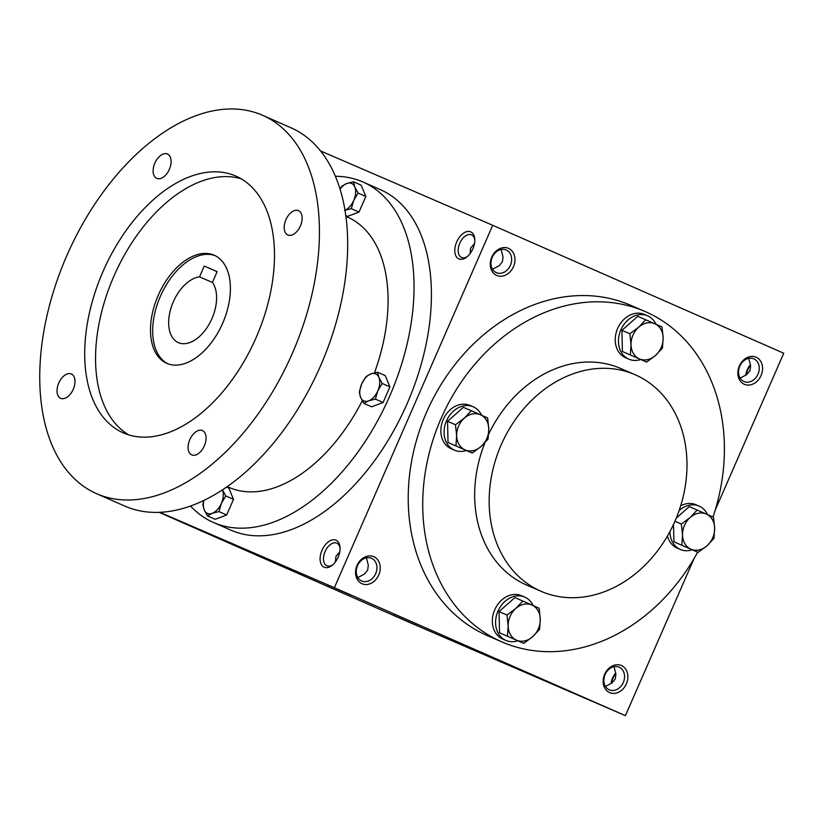 <?xml version="1.0" encoding="UTF-8"?>
<svg xmlns="http://www.w3.org/2000/svg" width="825" height="825" viewBox="0 0 825 825"><rect width="100%" height="100%" fill="white"/><g stroke="black" fill="none" stroke-linecap="round" stroke-linejoin="round"><path stroke-width="1.24" d="M339.725 552.069L335.95 556.339L335.373 561.949M357.864 577.603L364.547 573.973L367.641 570.168L368.332 565.3L366.434 557.824M357.514 565.651A12.365 9.941 -66.6 0 1 371.508 558.298A12.365 9.941 -66.6 0 1 375.726 573.581A12.365 9.941 -66.6 0 1 361.701 580.996A12.365 9.941 -66.6 0 1 357.514 565.651M357.06 565.434A14.757 11.859 -66.6 0 1 378.458 560.887A14.757 11.859 -66.6 0 1 368.228 584.306A14.757 11.859 -66.6 0 1 357.06 565.434M605.107 674.499A12.365 9.941 -66.6 0 1 619.101 667.157A12.365 9.941 -66.6 0 1 623.329 682.44A12.365 9.941 -66.6 0 1 609.304 689.844A12.365 9.941 -66.6 0 1 605.107 674.499M604.653 674.293A14.757 11.859 -66.6 0 1 626.062 669.745A14.757 11.859 -66.6 0 1 615.821 693.165A14.757 11.859 -66.6 0 1 604.653 674.293M474.427 243.746L470.652 248.016L470.075 253.626M492.216 257.328A12.365 9.941 -66.6 0 1 506.21 249.975A12.365 9.941 -66.6 0 1 510.427 265.268A12.365 9.941 -66.6 0 1 496.403 272.673A12.365 9.941 -66.6 0 1 492.216 257.328M491.762 257.122A14.757 11.859 -66.6 0 1 513.16 252.563A14.757 11.859 -66.6 0 1 502.93 275.993A14.757 11.859 -66.6 0 1 491.762 257.122M739.808 366.176A12.365 9.941 -66.6 0 1 753.803 358.834A12.365 9.941 -66.6 0 1 758.031 374.117A12.365 9.941 -66.6 0 1 744.006 381.532A12.365 9.941 -66.6 0 1 739.808 366.176M739.355 365.97A14.757 11.859 -66.6 0 1 760.763 361.422A14.757 11.859 -66.6 0 1 750.523 384.842A14.757 11.859 -66.6 0 1 739.355 365.97M392.989 615.027L417.368 625.711L392.989 615.027M159.483 512.315L169.775 516.852L159.287 512.315M598.445 703.921L574.056 693.237L598.445 703.921M614.037 666.672L615.924 674.159L615.244 679.016L612.14 682.822L605.457 686.462M350.842 595.072L326.463 584.389L350.842 595.072M740.159 378.139L746.842 374.509L749.946 370.693L750.626 365.836L748.739 358.349M492.566 269.29L499.249 265.65L502.343 261.845L503.033 256.988L501.136 249.501M502.188 642.025L487.678 635.755A180.036 144.726 -66.6 0 1 426.577 412.232A180.036 144.726 -66.6 0 1 630.444 305.198L644.954 311.458A180.036 144.726 113.4 0 0 440.705 419.358A180.036 144.726 113.4 0 0 502.188 642.025A180.036 144.726 113.4 0 0 697.661 552.173M159.772 512.294L334.383 587.709L625.412 715.657L694.052 558.556M715.192 510.159L783.75 353.244L492.711 225.297L320.616 150.975M334.383 587.709L492.711 225.297M159.101 512.325L409.448 622.39L625.412 715.657M750.523 365.093A14.757 8.776 -66.3 0 0 746.171 374.963M615.821 673.406A14.757 8.776 -66.3 0 0 611.469 683.286M338.137 557.184A14.757 8.776 -66.3 0 0 340.024 547.233A14.757 8.776 -66.3 0 0 328.752 541.54A14.757 8.776 -66.3 0 0 320.224 560.948A14.757 8.776 -66.3 0 0 332.032 565.403A14.757 8.776 -66.3 0 0 338.137 557.184M472.838 248.861A14.757 8.776 -66.3 0 0 474.726 238.91A14.757 8.776 -66.3 0 0 463.454 233.217A14.757 8.776 -66.3 0 0 454.926 252.625A14.757 8.776 -66.3 0 0 466.733 257.08A14.757 8.776 -66.3 0 0 472.838 248.861M713.006 516.997A180.036 144.726 113.4 0 0 644.954 311.458M634.879 374.622A118.058 94.906 113.4 0 0 500.95 445.376A118.058 94.906 113.4 0 0 541.262 591.391A118.058 94.906 113.4 0 0 674.953 521.204A118.058 94.906 113.4 0 0 634.879 374.622L620.379 368.363A118.058 94.906 113.4 0 0 488.637 434.28M484.945 442.736A118.058 94.906 113.4 0 0 526.763 585.121L541.262 591.391M615.728 672.973A12.365 7.353 -66.3 0 0 611.077 683.512M750.43 364.65A12.365 7.353 -66.3 0 0 745.779 375.2M474.767 239.879A12.365 7.353 -66.3 0 0 471.518 234.847A12.365 7.353 -66.3 0 0 459.814 243.2A12.365 7.353 -66.3 0 0 461.567 257.472A12.365 7.353 -66.3 0 0 467.476 256.462M340.065 548.202A12.365 7.353 -66.3 0 0 336.817 543.159A12.365 7.353 -66.3 0 0 325.112 551.523A12.365 7.353 -66.3 0 0 326.865 565.795A12.365 7.353 -66.3 0 0 332.774 564.785M217.109 271.703L204.26 266.052L217.15 271.621L212.438 282.397A35.413 21.068 113.7 0 1 209.251 323.998A35.413 21.068 113.7 0 1 178.365 342.633A35.413 21.068 113.7 0 1 171.188 307.405A35.413 21.068 113.7 0 1 199.547 276.829L204.26 266.052M190.493 505.993A185.945 110.602 -66.3 0 0 213.355 522.442L230.732 530.083A185.945 110.602 -66.3 0 0 407.096 403.714A185.945 110.602 -66.3 0 0 380.397 189.647L363.021 182.016A185.945 110.602 -66.3 0 0 335.445 176.292M213.355 522.442A185.945 110.602 -66.3 0 0 389.72 396.082A185.945 110.602 -66.3 0 0 363.021 182.016M374.457 372.848A147.572 87.78 -66.3 0 0 347.583 217.14L345.953 216.418M227.164 486.606L228.793 487.317A147.572 87.78 -66.3 0 0 362.278 400.744M96.442 493.618L124.678 506.024A206.601 122.884 -66.3 0 0 320.647 365.619A206.601 122.884 -66.3 0 0 290.978 127.772L262.742 115.356A206.601 122.884 -66.3 0 0 67.093 255.028A206.601 122.884 -66.3 0 0 96.442 493.618A206.601 122.884 -66.3 0 0 292.411 353.213A206.601 122.884 -66.3 0 0 262.742 115.356M256.152 337.549A140.188 83.387 -66.3 0 0 236.012 176.148A140.188 83.387 -66.3 0 0 103.259 270.92A140.188 83.387 -66.3 0 0 123.172 432.826A140.188 83.387 -66.3 0 0 256.152 337.549M204.332 445.882A13.283 7.899 -66.3 0 0 202.424 430.588A13.283 7.899 -66.3 0 0 189.843 439.57A13.283 7.899 -66.3 0 0 191.73 454.905A13.283 7.899 -66.3 0 0 204.332 445.882M73.27 389.276A13.283 7.899 -66.3 0 0 71.362 373.993A13.283 7.899 -66.3 0 0 58.792 382.965A13.283 7.899 -66.3 0 0 60.679 398.31A13.283 7.899 -66.3 0 0 73.27 389.276M300.413 225.957A13.283 7.899 -66.3 0 0 298.506 210.664A13.283 7.899 -66.3 0 0 285.935 219.646A13.283 7.899 -66.3 0 0 287.822 234.981A13.283 7.899 -66.3 0 0 300.413 225.957M169.362 169.352A13.283 7.899 -66.3 0 0 167.454 154.058A13.283 7.899 -66.3 0 0 154.873 163.041A13.283 7.899 -66.3 0 0 156.76 178.375A13.283 7.899 -66.3 0 0 169.362 169.352M241.302 178.86A140.188 83.387 -66.3 0 0 114.118 275.694A140.188 83.387 -66.3 0 0 128.741 434.888M222.688 323.183A59.029 35.114 -66.3 0 0 214.211 255.224A59.029 35.114 -66.3 0 0 158.307 295.133A59.029 35.114 -66.3 0 0 166.691 363.299A59.029 35.114 -66.3 0 0 222.688 323.183M215.284 255.729A59.029 35.114 -66.3 0 0 160.483 296.082A59.029 35.114 -66.3 0 0 167.795 363.743M212.541 282.542L199.547 276.829M345.85 215.645L347.531 216.387L359.009 212.056L365.826 196.443L361.175 185.161L353.461 181.768L346.758 183.501A14.757 8.776 -66.3 0 0 340.086 189.1M345.025 210.22A14.757 8.776 -66.3 0 0 353.729 200.434A14.757 8.776 -66.3 0 0 354.812 186.986A14.757 8.776 -66.3 0 0 346.758 183.501L341.993 186.089L340.034 188.925M344.582 210.406L351.285 208.663L353.729 200.434L358.112 193.05L354.812 186.986L353.461 181.768M351.285 208.663L359.009 212.056M358.112 193.05L365.826 196.443M203.827 500.393L202.826 504.622L204.188 509.84L207.477 515.903L215.201 519.296L226.669 514.975L233.485 499.352L228.845 488.07L226.524 487.049M203.93 500.342A14.757 8.776 -66.3 0 0 204.188 509.84A14.757 8.776 -66.3 0 0 212.242 513.315A14.757 8.776 -66.3 0 0 221.389 503.343A14.757 8.776 -66.3 0 0 222.472 489.895A14.757 8.776 -66.3 0 0 222.441 489.802L225.772 495.959L233.485 499.352M207.477 515.903L212.242 513.315L218.945 511.582L221.389 503.343L225.772 495.959M218.945 511.582L226.669 514.975M363.907 403.425L371.621 406.818L383.089 402.497L389.916 386.884L385.265 375.592L377.551 372.199L370.838 373.942A14.757 8.776 -66.3 0 0 361.701 383.903A14.757 8.776 -66.3 0 0 360.608 397.361L363.907 403.425L368.672 400.837A14.757 8.776 -66.3 0 0 377.809 390.864A14.757 8.776 -66.3 0 0 378.902 377.417A14.757 8.776 -66.3 0 0 370.838 373.942L366.073 376.53L361.701 383.903L359.257 392.143L360.608 397.361A14.757 8.776 -66.3 0 0 368.672 400.837L375.375 399.104L377.809 390.864L382.192 383.491L378.902 377.417L377.551 372.199M375.375 399.104L383.089 402.497M382.192 383.491L389.916 386.884M630.331 354.915L631.032 344.737L629.867 333.754L638.715 327.164A19.181 15.417 113.4 0 0 631.032 344.737A19.181 15.417 113.4 0 0 639.416 358.906A19.181 15.417 113.4 0 0 655.483 355.493A19.181 15.417 113.4 0 0 663.166 337.91A19.181 15.417 113.4 0 0 654.782 323.751A19.181 15.417 113.4 0 0 638.715 327.164L645.697 319.76L662.001 326.927L663.166 337.91L662.465 348.088L655.483 355.493L646.635 362.082L622.401 351.491L646.635 362.082M645.697 319.76L637.766 316.336L621.937 330.33L629.867 333.754M621.937 330.33L622.401 351.491M656.009 324.287A23.616 18.985 113.4 0 0 647.594 315.82L644.377 314.428A23.616 18.985 113.4 0 0 617.585 328.577A23.616 18.985 113.4 0 0 625.649 357.782L628.877 359.174A23.616 18.985 113.4 0 0 640.705 359.525M647.594 315.82A23.616 18.985 113.4 0 0 620.812 329.969A23.616 18.985 113.4 0 0 628.877 359.174M455.947 445.902L456.648 435.724L455.483 424.741L464.331 418.141A19.181 15.417 113.4 0 0 456.648 435.724A19.181 15.417 113.4 0 0 465.042 449.893A19.181 15.417 113.4 0 0 481.099 446.48A19.181 15.417 113.4 0 0 488.782 428.897A19.181 15.417 113.4 0 0 480.397 414.728A19.181 15.417 113.4 0 0 464.331 418.141L471.312 410.747L487.616 417.914L488.782 428.897L488.08 439.075L481.099 446.48L472.251 453.069L448.027 442.478L472.251 453.069M471.312 410.747L463.382 407.323L447.552 421.317L455.483 424.741M447.552 421.317L448.027 442.478M481.625 415.274A23.616 18.985 113.4 0 0 473.22 406.808L469.992 405.415A23.616 18.985 113.4 0 0 443.211 419.564A23.616 18.985 113.4 0 0 451.265 448.769L454.493 450.161A23.616 18.985 113.4 0 0 466.321 450.512M473.22 406.808A23.616 18.985 113.4 0 0 446.428 420.956A23.616 18.985 113.4 0 0 454.493 450.161M507.447 636.188L508.148 626.02L506.973 615.027L515.831 608.438A19.181 15.417 113.4 0 0 508.148 626.02A19.181 15.417 113.4 0 0 516.533 640.179A19.181 15.417 113.4 0 0 532.599 636.766A19.181 15.417 113.4 0 0 540.282 619.183A19.181 15.417 113.4 0 0 531.898 605.024A19.181 15.417 113.4 0 0 515.831 608.438L522.813 601.033L539.107 608.2L540.282 619.183L539.581 629.362L532.599 636.766L523.751 643.356L499.517 632.765L523.751 643.356M522.813 601.033L514.882 597.609L499.053 611.603L506.973 615.027M499.053 611.603L499.517 632.765M533.125 605.56A23.616 18.985 113.4 0 0 524.71 597.094L521.493 595.702A23.616 18.985 113.4 0 0 494.701 609.85A23.616 18.985 113.4 0 0 502.765 639.055L505.993 640.447A23.616 18.985 113.4 0 0 517.822 640.798M524.71 597.094A23.616 18.985 113.4 0 0 497.929 611.243A23.616 18.985 113.4 0 0 505.993 640.447M681.832 545.212L682.533 535.033L681.357 524.04L690.216 517.45A19.181 15.417 113.4 0 0 682.533 535.033A19.181 15.417 113.4 0 0 690.917 549.192A19.181 15.417 113.4 0 0 706.984 545.779A19.181 15.417 113.4 0 0 714.667 528.196A19.181 15.417 113.4 0 0 706.283 514.037A19.181 15.417 113.4 0 0 690.216 517.45L697.187 510.046L713.491 517.213L714.667 528.196L713.965 538.374L706.984 545.779L698.136 552.379L673.901 541.788L698.136 552.379M674.922 521.266L681.357 524.04M673.52 524.391L673.901 541.788M707.499 514.573A23.616 18.985 113.4 0 0 699.095 506.107L695.867 504.714A23.616 18.985 113.4 0 0 680.666 505.818M667.466 536.002A23.616 18.985 113.4 0 0 677.15 548.068L680.367 549.46A23.616 18.985 113.4 0 0 692.206 549.811M699.095 506.107A23.616 18.985 113.4 0 0 679.088 510.644M669.952 531.527A23.616 18.985 113.4 0 0 680.367 549.46M697.187 510.046L689.267 506.622L676.252 518.121"/></g></svg>

